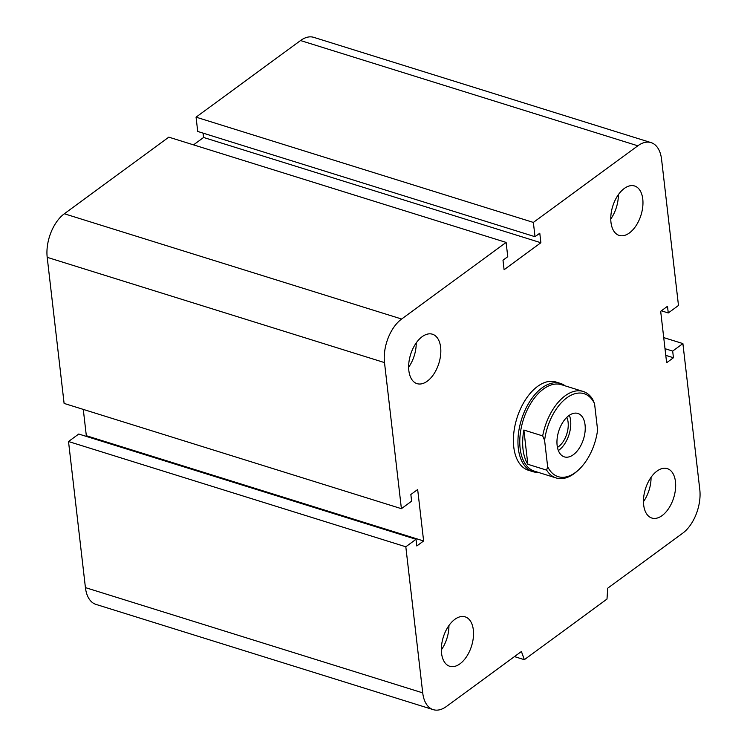 <?xml version="1.0" encoding="UTF-8"?>
<svg xmlns="http://www.w3.org/2000/svg" width="747" height="747" viewBox="0 0 747 747"><rect width="100%" height="100%" fill="white"/><g stroke="black" fill="none" stroke-linecap="round" stroke-linejoin="round"><path stroke-width="1.12" d="M532.919 471.674L528.381 470.255A46.23 26.444 -72.7 0 1 513.759 446.949A46.23 26.444 -72.7 0 1 525.533 399.645A46.23 26.444 -72.7 0 1 555.917 382.006L560.455 383.416A46.23 26.444 107.3 0 0 521.443 419.665A46.23 26.444 107.3 0 0 532.919 471.674A46.23 26.444 107.3 0 0 538.213 472.356M440.627 347.271A25.884 14.809 -72.7 0 1 434.035 373.761A25.884 14.809 -72.7 0 1 417.022 383.641A25.884 14.809 -72.7 0 1 410.598 354.517A25.884 14.809 -72.7 0 1 432.448 334.217A25.884 14.809 -72.7 0 1 440.627 347.271M416.228 342.92A25.884 14.809 -72.7 0 1 408.628 367.263M642.765 199.038A25.884 14.809 -72.7 0 1 636.164 225.529A25.884 14.809 -72.7 0 1 619.151 235.408A25.884 14.809 -72.7 0 1 612.727 206.284A25.884 14.809 -72.7 0 1 634.577 185.984A25.884 14.809 -72.7 0 1 642.765 199.038M618.357 194.687A25.884 14.809 -72.7 0 1 610.757 219.02M675.465 481.666A25.884 14.809 -72.7 0 1 668.873 508.165A25.884 14.809 -72.7 0 1 651.851 518.044A25.884 14.809 -72.7 0 1 645.427 488.921A25.884 14.809 -72.7 0 1 667.276 468.621A25.884 14.809 -72.7 0 1 675.465 481.666M651.057 477.324A25.884 14.809 -72.7 0 1 643.466 501.657M473.337 629.908A25.884 14.809 -72.7 0 1 466.735 656.398A25.884 14.809 -72.7 0 1 449.722 666.277A25.884 14.809 -72.7 0 1 443.298 637.154A25.884 14.809 -72.7 0 1 465.148 616.854A25.884 14.809 -72.7 0 1 473.337 629.908M448.928 625.556A25.884 14.809 -72.7 0 1 441.328 649.899M433.241 709.65L95.943 604.388A33.279 19.039 -72.7 0 1 85.419 587.609L68.519 441.524L405.817 546.785L416.032 539.297L416.807 545.964L423.624 540.968L417.666 489.518L410.85 494.514L411.625 501.181L401.4 508.679L384.5 362.594A33.279 19.039 -72.7 0 1 401.634 319.025L506.111 242.411L507.764 256.697L502.992 260.199L504.094 269.723L540.884 242.738L539.782 233.213L535.02 236.715L533.358 222.419L637.835 145.805A33.279 19.039 -72.7 0 1 651.057 142.612A33.279 19.039 -72.7 0 1 661.581 159.391L678.481 305.476L668.266 312.965L667.491 306.298L660.675 311.294L666.632 362.743L673.449 357.748L672.673 351.081L682.898 343.583L699.799 489.668A33.279 19.039 -72.7 0 1 682.665 533.237L607.713 588.197L606.994 599.066L524.338 659.685L521.415 651.496L446.463 706.457A33.279 19.039 -72.7 0 1 433.241 709.65A33.279 19.039 -72.7 0 1 422.718 692.871L405.817 546.785M68.519 441.524L78.734 434.035L416.032 539.297M85.653 436.192L86.325 435.706L423.624 540.968M86.325 435.706L83.281 409.403M506.111 242.411L168.813 137.149L64.335 213.763A33.279 19.039 -72.7 0 0 47.201 257.332L64.102 403.417L401.4 508.679M535.02 236.715L197.722 131.453L196.059 117.158L533.358 222.419M193.529 144.862L203.586 137.476L540.884 242.738M203.586 137.476L203.081 133.125M196.059 117.158L300.537 40.543A33.279 19.039 -72.7 0 1 313.759 37.35L651.057 142.612M514.45 656.594L524.338 659.685M661.347 310.808L668.266 312.965M665.773 355.357L673.449 357.748M665.007 348.681L672.673 351.081M663.719 337.597L682.898 343.583M547.635 466.604A43.457 24.856 -72.7 0 0 578.383 470.05A43.457 24.856 -72.7 0 0 597.6 429.964L594.565 403.725L592.651 399.272A45.306 25.921 107.3 0 0 583.146 391.465A45.306 25.921 107.3 0 0 542.686 435.912L544.6 440.366L547.635 466.604L546.655 470.152L527.83 464.279L523.871 430.039L542.686 435.912M527.83 464.279A45.306 25.921 -72.7 0 1 523.871 430.039M544.6 440.366A43.457 24.856 -72.7 0 1 566.786 397.852A43.457 24.856 -72.7 0 1 594.565 403.725M557.131 445.408A22.746 13.016 -72.7 0 1 562.93 422.13A22.746 13.016 -72.7 0 1 577.879 413.455A22.746 13.016 -72.7 0 1 583.519 439.04A22.746 13.016 -72.7 0 1 564.33 456.875A22.746 13.016 -72.7 0 1 557.131 445.408M546.655 470.152A45.306 25.921 107.3 0 0 556.16 477.959A45.306 25.921 107.3 0 0 577.244 471.086L578.383 470.05M583.146 391.465L561.436 384.696A45.306 25.921 107.3 0 0 523.199 420.216A45.306 25.921 107.3 0 0 534.441 471.18L556.16 477.959M566.814 417.349A18.684 10.691 -72.7 0 1 568.103 422.232A18.684 10.691 -72.7 0 1 557.449 447.388M558.354 450.553A22.746 13.016 107.3 0 0 569.373 415.267M565.208 385.872A46.23 26.444 107.3 0 0 560.455 383.416M85.419 587.609L422.718 692.871M300.537 40.543L637.835 145.805M47.201 257.332L384.5 362.594M64.335 213.763L401.634 319.025"/></g></svg>
